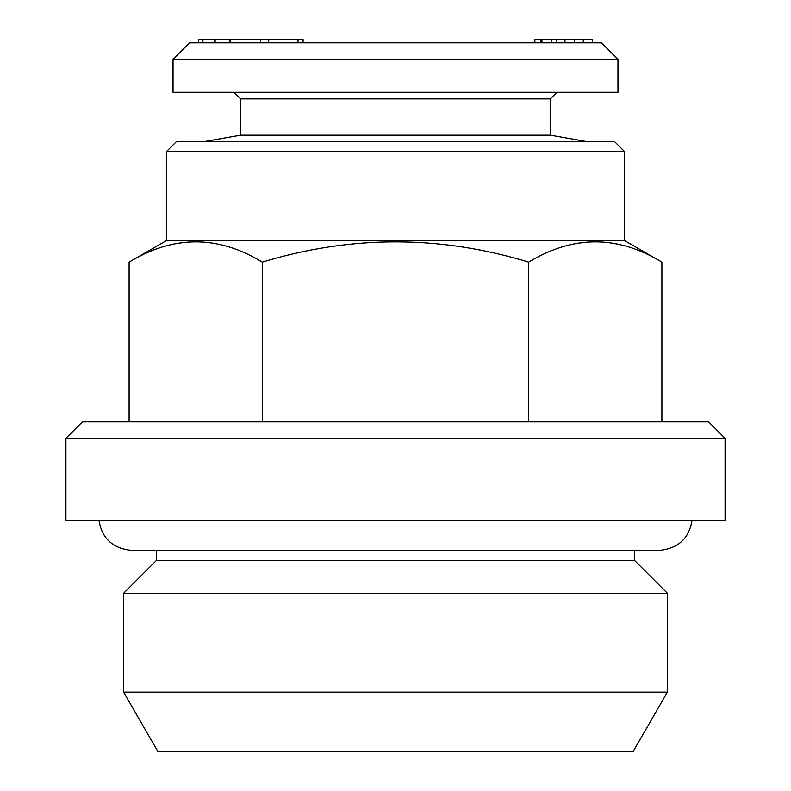 <?xml version="1.0" encoding="UTF-8"?>
<svg xmlns="http://www.w3.org/2000/svg" width="791" height="791" viewBox="0 0 791 791"><rect width="100%" height="100%" fill="white"/><g stroke="black" fill="none" stroke-linecap="round" stroke-linejoin="round"><path stroke-width="1.19" d="M303.072 42.843L303.072 39.55L268.703 39.55L268.703 42.843M268.703 39.55L260.733 39.55M260.684 42.843L260.684 39.55L215.122 39.55L215.122 42.843M592.36 39.55L541.934 39.55L541.934 42.843M634.451 560.295L156.549 560.295L123.594 593.25L667.406 593.25L634.451 560.295L634.451 550.407M297.999 39.55L297.999 42.843M215.122 39.55L202.911 39.55L202.911 42.843M541.934 39.55L541.232 39.55M202.911 39.55L202.714 42.843M551.406 39.55L551.406 42.843M614.676 141.718L176.324 141.718L166.436 151.605L624.564 151.605L614.676 141.718M540.619 42.843L540.619 39.55L534.864 39.55L534.864 42.843M214.826 39.55L214.826 42.843M230.003 39.55L230.003 42.843M123.594 692.125L667.406 692.125L633.156 751.45L157.844 751.45L123.594 692.125L123.594 593.25M574.395 39.55L574.395 42.843M564.982 39.55L564.982 42.843M587.486 141.718L550.407 135.182L240.593 135.182L203.514 141.718M556.726 39.55L556.726 42.843M166.436 151.605L166.436 240.593L624.564 240.593L661.899 262.157C617.593 235.105 573.198 235.105 528.704 262.157C439.905 235.115 351.095 235.115 262.296 262.157C218 235.105 173.595 235.105 129.101 262.157L129.101 421.87M262.296 262.157L262.296 421.87M528.704 262.157L528.704 421.87M202.714 39.55L202.209 39.55L202.209 42.843L202.18 39.55L198.353 39.55L198.353 42.843M583.283 39.55L583.283 42.843M601.486 42.843L189.514 42.843L173.031 59.325L617.969 59.325L601.486 42.843M617.969 59.325L617.969 92.28L173.031 92.28L173.031 59.325M725.08 438.343L725.08 520.745L65.92 520.745L65.92 438.343L725.08 438.343L708.607 421.87L82.393 421.87L65.92 438.343M550.407 135.182L550.407 98.875L240.593 98.875L234.007 92.28M661.899 262.157L661.899 421.87M230.3 39.55L230.3 42.843M156.549 560.295L156.549 550.407M551.287 42.843L551.287 39.55M240.593 135.182L240.593 98.875M624.564 240.593L624.564 151.605M667.406 692.125L667.406 593.25M592.429 42.843L592.429 39.55M550.407 98.875L556.993 92.28M99.043 520.745C101.999 538.622 112.935 548.509 131.83 550.407L659.17 550.407C678.065 548.509 689.001 538.622 691.957 520.745M166.436 240.593L129.101 262.157"/></g></svg>
